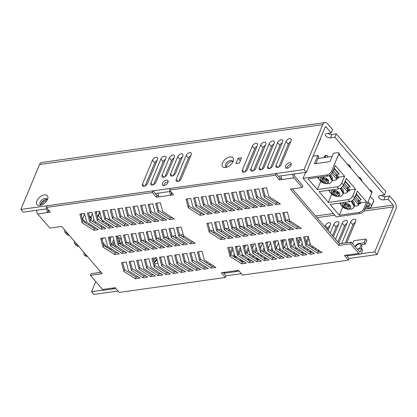 <?xml version="1.0" encoding="UTF-8"?>
<svg xmlns="http://www.w3.org/2000/svg" width="417" height="417" viewBox="0 0 417 417"><rect width="100%" height="100%" fill="white"/><g stroke="black" fill="none" stroke-linecap="round" stroke-linejoin="round"><path stroke-width="0.63" d="M384.474 194.974L334.893 137.24L336.284 133.899L385.861 191.632L384.474 194.974L380.09 195.589A3.456 1.887 22.6 0 0 378.751 196.417A3.456 1.887 22.6 0 0 380.106 198.888A3.456 1.887 22.6 0 0 383.796 199.905L385.188 196.563A3.456 1.887 22.6 0 1 381.315 195.417M238.467 270.378A3.242 1.996 82 0 1 237.237 271.431A3.242 1.996 82 0 1 235.741 270.727L238.441 270.346L242.496 275.069L348.362 260.156L349.06 258.483L377.046 254.542L395.754 209.595A5.619 3.456 -98 0 0 394.55 201.745L389.567 195.948L385.188 196.563M365.026 209.053L393.158 205.086L388.18 199.29L389.567 195.948M393.158 205.086A1.298 0.798 -98 0 1 393.434 206.9L374.727 251.847L377.046 254.542M325.005 122.567A5.619 3.456 82 0 0 322.779 124.62L304.071 169.568L306.386 172.263L325.093 127.321A1.298 0.798 82 0 1 325.609 126.846A1.298 0.798 82 0 1 326.209 127.128L331.187 132.924L332.578 129.583L327.6 123.781A5.619 3.456 82 0 0 325.005 122.567L41.789 162.458A5.619 3.456 82 0 0 39.558 164.512L20.85 209.459L23.164 212.154L47.397 208.745M118.053 291.019L93.825 294.433L91.511 291.738L103.317 290.076M100.07 271.175L99.533 272.463M95.748 281.548L91.511 291.738M331.187 132.924L326.803 133.544A3.456 1.887 -157.4 0 0 325.469 134.373A3.456 1.887 -157.4 0 0 326.819 136.839A3.456 1.887 -157.4 0 0 330.509 137.86L334.893 137.24M388.18 199.29L383.796 199.905M319.808 140.331A5.4 2.95 -157.4 0 0 320.329 139.653A5.4 2.95 -157.4 0 0 320.407 138.574M370.03 197.017A5.4 2.95 22.6 0 1 373.611 201.698A5.4 2.95 22.6 0 1 373.095 202.375M328.033 133.372A3.456 1.887 -157.4 0 0 331.901 134.519L336.284 133.899M304.071 169.568L20.85 209.459M306.386 172.263L278.4 176.209M170.631 191.387L155.338 193.54M226.483 167.029A4.321 2.455 139.3 0 1 227.854 163.678A4.321 2.455 139.3 0 1 231.482 161.582A4.321 2.455 139.3 0 1 232.717 161.671M40.882 204.966A4.321 2.455 139.3 0 1 42.258 201.614A4.321 2.455 139.3 0 1 45.886 199.519A4.321 2.455 139.3 0 1 47.121 199.607M157.073 160.509A3.242 1.84 -40.7 0 0 154.738 162.953L145.194 185.878M165.502 159.325A3.242 1.84 -40.7 0 0 163.167 161.765L153.623 184.689M173.931 158.137A3.242 1.84 -40.7 0 0 171.595 160.576L164.835 176.818M182.365 156.948A3.242 1.84 -40.7 0 0 180.024 159.393L173.263 175.635M190.793 155.76A3.242 1.84 -40.7 0 0 188.453 158.205L178.909 181.129M256.961 146.44A3.242 1.84 -40.7 0 0 254.62 148.885L245.081 171.809M265.389 145.257A3.242 1.84 -40.7 0 0 263.049 147.696L253.51 170.621M273.818 144.068A3.242 1.84 -40.7 0 0 271.483 146.508L261.939 169.438M282.246 142.88A3.242 1.84 -40.7 0 0 279.911 145.325L270.367 168.249M290.675 141.691A3.242 1.84 -40.7 0 0 288.34 144.136L278.796 167.061M241.532 157.772L238.159 158.246L235.933 163.594L239.306 163.115L241.532 157.772M229.965 156.964A6.808 3.868 139.3 0 1 233.249 161.04A6.808 3.868 139.3 0 1 225.779 167.457A6.808 3.868 139.3 0 1 222.428 163.068A6.808 3.868 139.3 0 1 229.965 156.964M44.369 194.901A6.808 3.868 139.3 0 1 47.653 198.982A6.808 3.868 139.3 0 1 40.178 205.393A6.808 3.868 139.3 0 1 36.826 201.004A6.808 3.868 139.3 0 1 44.369 194.901M167.983 182.443A3.513 1.996 139.3 0 1 165.335 185.148A3.513 1.996 139.3 0 1 162.578 185.117A3.513 1.996 139.3 0 1 163.944 181.317A3.513 1.996 139.3 0 1 167.905 180.54A3.513 1.996 139.3 0 1 167.983 182.443M291.045 165.111A3.513 1.996 139.3 0 1 288.397 167.811A3.513 1.996 139.3 0 1 285.645 167.785A3.513 1.996 139.3 0 1 287.005 163.985A3.513 1.996 139.3 0 1 290.972 163.209A3.513 1.996 139.3 0 1 291.045 165.111M157.48 159.544A3.242 1.84 -40.7 0 0 157.407 157.788A3.242 1.84 -40.7 0 0 154.863 157.762A3.242 1.84 -40.7 0 0 152.419 160.253L142.473 184.147A3.242 1.84 -40.7 0 0 142.546 185.904A3.242 1.84 -40.7 0 0 145.09 185.93A3.242 1.84 -40.7 0 0 147.529 183.438L157.48 159.544M165.909 158.356A3.242 1.84 -40.7 0 0 165.836 156.599A3.242 1.84 -40.7 0 0 163.292 156.573A3.242 1.84 -40.7 0 0 160.847 159.07L150.902 182.959A3.242 1.84 -40.7 0 0 150.975 184.715A3.242 1.84 -40.7 0 0 153.519 184.747A3.242 1.84 -40.7 0 0 155.963 182.25L165.909 158.356M174.337 157.167A3.242 1.84 -40.7 0 0 174.264 155.411A3.242 1.84 -40.7 0 0 171.721 155.385A3.242 1.84 -40.7 0 0 169.281 157.881L162.114 175.093A3.242 1.84 -40.7 0 0 162.187 176.844A3.242 1.84 -40.7 0 0 164.731 176.876A3.242 1.84 -40.7 0 0 167.17 174.379L174.337 157.167M182.766 155.979A3.242 1.84 -40.7 0 0 182.693 154.227A3.242 1.84 -40.7 0 0 180.149 154.196A3.242 1.84 -40.7 0 0 177.71 156.693L170.543 173.905A3.242 1.84 -40.7 0 0 170.616 175.656A3.242 1.84 -40.7 0 0 173.159 175.687A3.242 1.84 -40.7 0 0 175.604 173.191L182.766 155.979M191.195 154.796A3.242 1.84 -40.7 0 0 191.122 153.039A3.242 1.84 -40.7 0 0 188.578 153.008A3.242 1.84 -40.7 0 0 186.138 155.505L176.193 179.399A3.242 1.84 -40.7 0 0 176.261 181.155A3.242 1.84 -40.7 0 0 178.804 181.181A3.242 1.84 -40.7 0 0 181.249 178.69L191.195 154.796M257.362 145.476A3.242 1.84 -40.7 0 0 257.294 143.719A3.242 1.84 -40.7 0 0 254.751 143.693A3.242 1.84 -40.7 0 0 252.306 146.185L242.36 170.079A3.242 1.84 -40.7 0 0 242.428 171.835A3.242 1.84 -40.7 0 0 244.972 171.861A3.242 1.84 -40.7 0 0 247.417 169.37L257.362 145.476M265.791 144.287A3.242 1.84 -40.7 0 0 265.723 142.531A3.242 1.84 -40.7 0 0 263.179 142.505A3.242 1.84 -40.7 0 0 260.734 145.001L250.789 168.89A3.242 1.84 -40.7 0 0 250.857 170.647A3.242 1.84 -40.7 0 0 253.406 170.678A3.242 1.84 -40.7 0 0 255.845 168.181L265.791 144.287M274.219 143.099A3.242 1.84 -40.7 0 0 274.151 141.342A3.242 1.84 -40.7 0 0 271.608 141.316A3.242 1.84 -40.7 0 0 269.163 143.813L259.218 167.707A3.242 1.84 -40.7 0 0 259.291 169.458A3.242 1.84 -40.7 0 0 261.834 169.49A3.242 1.84 -40.7 0 0 264.274 166.993L274.219 143.099M282.648 141.91A3.242 1.84 -40.7 0 0 282.58 140.159A3.242 1.84 -40.7 0 0 280.036 140.128A3.242 1.84 -40.7 0 0 277.592 142.624L267.646 166.519A3.242 1.84 -40.7 0 0 267.719 168.275A3.242 1.84 -40.7 0 0 270.263 168.301A3.242 1.84 -40.7 0 0 272.702 165.804L282.648 141.91M291.082 140.727A3.242 1.84 -40.7 0 0 291.009 138.97A3.242 1.84 -40.7 0 0 288.465 138.939A3.242 1.84 -40.7 0 0 286.02 141.436L276.075 165.33A3.242 1.84 -40.7 0 0 276.148 167.087A3.242 1.84 -40.7 0 0 278.692 167.113A3.242 1.84 -40.7 0 0 281.136 164.621L291.082 140.727M235.741 270.727L221.245 272.77L225.3 277.487L225.993 275.819L241.287 273.667M114.852 288.449L115.738 288.324M223.679 273.119L224.695 272.979M237.919 271.118L238.972 270.967M346.741 255.788L347.762 255.642M360.981 253.781L374.727 251.847M154.472 263.825A4.321 2.455 -40.7 0 0 155.489 263.852A4.321 2.455 -40.7 0 0 157.881 262.835M156.542 257.774A4.321 2.455 -40.7 0 0 153.638 260.688M360.814 248.756A3.513 1.996 -40.7 0 0 361.706 247.39A3.513 1.996 -40.7 0 0 361.628 245.488L360.7 244.409A3.513 1.996 139.3 0 1 360.778 246.311A3.513 1.996 139.3 0 1 357.734 249.189M341.721 243.455L350.629 222.053A3.242 1.84 139.3 0 1 353.074 219.556A3.242 1.84 139.3 0 1 355.618 219.582A3.242 1.84 139.3 0 1 355.685 221.338L346.777 242.741M335.544 239.228L342.201 223.241A3.242 1.84 139.3 0 1 344.645 220.744A3.242 1.84 139.3 0 1 347.189 220.77A3.242 1.84 139.3 0 1 347.257 222.527L338.75 242.96M330.201 233.004L333.772 224.424A3.242 1.84 139.3 0 1 336.211 221.933A3.242 1.84 139.3 0 1 338.755 221.959A3.242 1.84 139.3 0 1 338.828 223.715L333.407 236.736M324.853 226.78L325.343 225.613A3.242 1.84 139.3 0 1 327.783 223.116A3.242 1.84 139.3 0 1 330.327 223.147A3.242 1.84 139.3 0 1 330.4 224.899L328.064 230.512M319.109 250.56A3.242 1.84 139.3 0 1 317.942 251.326M315.341 249.653A3.242 1.84 139.3 0 1 315.398 249.507L315.831 248.459M313.329 246.848L312.833 248.042M311.098 251.357A3.242 1.84 139.3 0 1 310.066 252.207M307.126 250.315L307.621 249.121M309.075 245.629L310.071 243.231M308.841 238.571L306.594 243.966M305.114 247.516L304.618 248.709M303.034 252.118A3.242 1.84 139.3 0 1 302.122 253.041M298.911 250.982L299.406 249.788M300.86 246.296L302.179 243.137M300.944 238.477L298.697 243.867M296.904 248.183L296.409 249.376M294.918 252.848A3.242 1.84 139.3 0 1 294.121 253.849M290.701 251.649L291.196 250.455M292.651 246.963L294.282 243.038M293.01 238.467L290.805 243.768M288.689 248.85L288.194 250.038M286.74 253.536L286.734 253.541A3.242 1.84 139.3 0 1 286.072 254.62M282.486 252.316L282.981 251.123M284.436 247.63L286.39 242.944M284.582 239.655L282.908 243.674M280.479 249.512L279.984 250.706M278.53 254.203L278.306 254.73A3.242 1.84 139.3 0 1 277.972 255.355M274.584 257.612A3.242 1.84 139.3 0 1 273.323 257.2A3.242 1.84 139.3 0 1 273.062 256.632M274.277 252.983L274.772 251.79M276.247 248.24L278.493 242.845M276.153 240.844L275.017 243.575M272.447 249.741L271.769 251.373M270.315 254.865L269.877 255.918A3.242 1.84 139.3 0 1 269.815 256.059M266.922 258.629A3.242 1.84 139.3 0 1 264.889 258.384A3.242 1.84 139.3 0 1 264.654 257.169M266.062 253.651L266.557 252.457M268.355 248.141L270.602 242.746M267.724 242.032L267.12 243.481M264.555 249.642L263.56 252.04M262.105 255.532L261.605 256.726M259.108 259.551A3.242 1.84 139.3 0 1 257.44 259.989M256.267 259.238A3.242 1.84 139.3 0 1 256.392 257.815L258.186 259.906M257.852 254.313L258.347 253.119M260.458 248.042L262.668 242.741M256.658 249.548L255.345 252.707M253.89 256.2L253.395 257.393M251.206 260.416A3.242 1.84 139.3 0 1 249.861 261.068M247.766 259.723A3.242 1.84 139.3 0 1 247.964 259.004L248.183 258.477M249.637 254.98L250.132 253.786M252.566 247.948L254.24 243.929M248.767 249.449L247.375 252.796A3.242 1.84 139.3 0 1 247.088 253.343M243.799 255.657A3.242 1.84 139.3 0 1 242.386 255.261A3.242 1.84 139.3 0 1 242.136 254.13M244.67 247.849L245.806 245.118M252.749 233.494A3.242 1.84 139.3 0 1 253.338 233.411M240.87 249.356L238.946 253.984A3.242 1.84 139.3 0 1 238.92 254.042M236.1 256.653A3.242 1.84 139.3 0 1 233.958 256.45A3.242 1.84 139.3 0 1 233.885 254.693L234.208 253.917M236.778 247.755L237.377 246.306M244.32 234.682A3.242 1.84 139.3 0 1 244.909 234.599M232.978 249.257L230.731 254.646M210.877 264.222L210.877 264.227A3.242 1.84 139.3 0 1 210.21 265.306M206.623 263.002L207.119 261.808M157.11 259.921A6.808 3.868 -40.7 0 0 154.285 263.132M345.375 242.939L352.944 224.747A3.242 1.84 139.3 0 1 355.284 222.308M337.864 241.923L344.515 225.936A3.242 1.84 139.3 0 1 346.855 223.496M332.516 235.699L336.086 227.124A3.242 1.84 139.3 0 1 338.427 224.68M327.173 229.48L327.658 228.313A3.242 1.84 139.3 0 1 329.998 225.868M318.114 251.237L318.546 250.2M309.836 252.061L310.337 250.867M311.791 247.37L312.286 246.181M301.627 252.728L302.122 251.534M303.576 248.037L304.071 246.843M306.078 242.022L308.325 236.632M293.412 253.39L293.912 252.196M295.366 248.704L295.862 247.51M298.186 241.928L300.037 237.482M285.202 254.057L285.697 252.864M287.151 249.371L287.725 247.995M290.289 241.829L291.608 238.665M276.987 254.724L277.487 253.531M278.942 250.038L279.828 247.896M282.398 241.73L283.179 239.853M268.777 255.392L269.273 254.198M270.727 250.706L271.936 247.802M274.501 241.636L274.751 241.042M260.562 256.059L261.063 254.865M262.517 251.373L264.039 247.703M250.68 260.734L250.898 260.218M252.353 256.726L252.848 255.532M254.302 252.035L256.147 247.604M246.093 252.702L248.251 247.51M238.112 252.806L240.359 247.411M230.22 252.707L232.462 247.317M209.339 264.743L209.834 263.549M355.373 246.911A3.513 1.996 139.3 0 1 358.036 244.331A3.513 1.996 139.3 0 1 360.7 244.409M291.254 164.371A3.513 1.996 -40.7 0 0 286.75 168.239M168.187 181.708A3.513 1.996 -40.7 0 0 163.688 185.57M154.248 262.976A4.321 2.455 139.3 0 1 154.389 262.408A4.321 2.455 139.3 0 1 156.938 259.275M47.152 200.113A4.321 2.455 -40.7 0 0 46.787 198.899A4.321 2.455 -40.7 0 0 44.9 198.372A4.321 2.455 -40.7 0 0 40.85 200.973A4.321 2.455 -40.7 0 0 40.23 204.528A4.321 2.455 -40.7 0 0 41.377 205.075M232.754 162.177A4.321 2.455 -40.7 0 0 232.384 160.962A4.321 2.455 -40.7 0 0 230.497 160.436A4.321 2.455 -40.7 0 0 226.452 163.031A4.321 2.455 -40.7 0 0 225.832 166.591A4.321 2.455 -40.7 0 0 226.973 167.139M240.296 160.733L238.159 158.246M225.3 277.487L119.262 292.426L115.207 287.704L112.679 288.058A3.242 1.996 82 0 0 114.175 288.762A3.242 1.996 82 0 0 115.327 287.845M365.646 239.03L366.804 240.38L365.24 244.138L364.083 242.788L365.646 239.03L353.845 240.692L352.6 243.684M241.12 259.88L242.173 261.469L242.475 260.75M46.287 207.447L46.98 205.779L153.018 190.84L152.325 192.513L46.287 207.447L50.337 212.17L47.809 212.524L48.508 210.856A1.079 0.667 -98 0 1 48.19 209.668M276.085 173.508L275.387 175.182L169.521 190.089L170.214 188.421L276.085 173.508L280.141 178.231L281.376 178.054M360.304 254.094A3.242 1.996 82 0 1 358.808 253.395L350.556 243.783L351.25 242.11L359.501 251.722A1.079 0.667 82 0 0 360.001 251.957A1.079 0.667 82 0 0 360.429 251.56L361.648 248.636L362.806 249.986L361.591 252.91A3.242 1.996 82 0 1 360.304 254.094L348.503 255.757A3.242 1.996 82 0 1 347.007 255.053L344.312 255.433L348.362 260.156M100.997 272.254L91.094 273.651L90.4 275.324L102.561 289.487A3.242 1.996 82 0 0 104.057 290.185L114.175 288.762M275.387 175.182L279.442 179.899L282.142 179.518A3.242 1.996 -98 0 1 281.22 175.812M169.521 190.089L173.571 194.812L170.876 195.192L171.569 193.519A1.079 0.667 -98 0 1 171.293 192.154M169.954 191.481A3.242 1.996 -98 0 0 170.876 195.192L156.375 197.236L152.325 192.513M46.886 208.813A3.242 1.996 -98 0 0 47.809 212.524L37.697 213.952L49.858 228.115L61.659 226.452L102.201 273.661L90.4 275.324M350.556 243.783L338.755 245.446L290.394 189.13L302.195 187.468L293.943 177.861A3.242 1.996 -98 0 1 293.015 174.15M204.351 260.026L215.938 267.469L211.299 268.121L199.717 260.682L197.403 251.936L202.037 251.284L204.351 260.026M196.767 261.094L208.349 268.538L203.715 269.189L192.128 261.751L189.813 253.004L194.452 252.353L196.767 261.094M189.177 262.163L200.765 269.606L196.131 270.258L184.543 262.819L182.229 254.073L186.863 253.421L189.177 262.163M181.593 263.231L193.18 270.675L188.541 271.326L176.954 263.888L174.64 255.141L179.279 254.49L181.593 263.231M174.004 264.3L185.591 271.743L180.957 272.395L169.37 264.957L167.055 256.21L171.689 255.558L174.004 264.3M166.419 265.368L178.007 272.812L173.368 273.463L161.786 266.025L159.471 257.279L164.105 256.627L166.419 265.368M158.835 266.437L170.417 273.88L165.784 274.532L154.196 267.094L151.882 258.347L156.521 257.696L158.835 266.437M151.246 267.506L162.833 274.949L158.199 275.601L146.612 268.162L144.298 259.416L148.932 258.764L151.246 267.506M143.662 268.574L155.249 276.018L150.61 276.669L139.023 269.231L136.708 260.484L141.347 259.833L143.662 268.574M136.072 269.643L147.66 277.086L143.026 277.738L131.438 270.299L129.124 261.553L133.763 260.901L136.072 269.643M128.488 270.711L140.076 278.155L135.436 278.806L123.854 271.368L121.54 262.621L126.174 261.97L128.488 270.711M183.501 235.751L195.088 243.189L190.449 243.841L178.867 236.403L176.553 227.656L181.186 227.004L183.501 235.751M175.917 236.82L187.499 244.258L182.865 244.909L171.278 237.471L168.963 228.725L173.602 228.073L175.917 236.82M168.327 237.888L179.915 245.326L175.276 245.978L163.693 238.54L161.379 229.793L166.013 229.142L168.327 237.888M160.743 238.957L172.33 246.395L167.691 247.046L156.104 239.608L153.79 230.862L158.429 230.21L160.743 238.957M153.154 240.025L164.741 247.463L160.107 248.115L148.52 240.677L146.205 231.93L150.839 231.279L153.154 240.025M145.569 241.094L157.157 248.532L152.518 249.184L140.936 241.745L138.621 232.999L143.255 232.347L145.569 241.094M137.985 242.162L149.567 249.601L144.934 250.252L133.346 242.814L131.032 234.067L135.671 233.416L137.985 242.162M130.396 243.231L141.983 250.669L137.349 251.321L125.762 243.882L123.448 235.136L128.082 234.484L130.396 243.231M122.812 244.299L134.399 251.738L129.76 252.389L118.173 244.951L115.858 236.204L120.497 235.553L122.812 244.299M115.222 245.368L126.81 252.806L122.176 253.458L110.588 246.02L108.274 237.273L112.913 236.621L115.222 245.368M107.638 246.437L119.226 253.875L114.586 254.526L103.004 247.088L100.69 238.342L105.324 237.69L107.638 246.437M303.607 236.976L308.241 236.324L310.556 245.071L322.143 252.509L317.509 253.161L305.922 245.722L303.607 236.976M296.023 238.044L300.657 237.393L302.971 246.139L314.559 253.578L309.92 254.229L298.337 246.791L296.023 238.044M288.434 239.113L293.073 238.461L295.387 247.208L306.969 254.646L302.335 255.298L290.748 247.86L288.434 239.113M280.849 240.182L285.483 239.53L287.798 248.277L299.385 255.715L294.751 256.366L283.164 248.928L280.849 240.182M273.26 241.25L277.899 240.599L280.214 249.345L291.801 256.783L287.162 257.435L275.574 249.997L273.26 241.25M265.676 242.319L270.315 241.667L272.624 250.414L284.212 257.852L279.578 258.504L267.99 251.065L265.676 242.319M258.092 243.387L262.726 242.736L265.04 251.482L276.627 258.921L271.988 259.572L260.406 252.134L258.092 243.387M250.502 244.456L255.141 243.804L257.456 252.551L269.038 259.989L264.404 260.641L252.817 253.202L250.502 244.456M242.918 245.524L247.552 244.873L249.866 253.619L261.454 261.058L256.82 261.709L245.232 254.271L242.918 245.524M235.334 246.593L239.968 245.941L242.282 254.688L253.87 262.126L249.23 262.778L237.648 255.34L235.334 246.593M227.745 247.662L232.384 247.01L234.698 255.757L246.28 263.195L241.646 263.846L230.059 256.408L227.745 247.662M282.757 212.696L287.391 212.044L289.706 220.791L301.293 228.229L296.659 228.881L285.072 221.443L282.757 212.696M275.173 213.765L279.807 213.113L282.121 221.86L293.709 229.298L289.07 229.949L277.487 222.511L275.173 213.765M267.584 214.833L272.223 214.182L274.537 222.928L286.119 230.366L281.485 231.018L269.898 223.58L267.584 214.833M260 215.902L264.633 215.25L266.948 223.997L278.535 231.435L273.901 232.087L262.314 224.648L260 215.902M252.41 216.97L257.049 216.319L259.364 225.065L270.951 232.504L266.312 233.155L254.724 225.717L252.41 216.97M244.826 218.039L249.465 217.387L251.774 226.134L263.362 233.572L258.728 234.224L247.14 226.785L244.826 218.039M237.242 219.107L241.876 218.456L244.19 227.202L255.777 234.641L251.138 235.292L239.556 227.854L237.242 219.107M229.652 220.176L234.291 219.524L236.606 228.271L248.188 235.709L243.554 236.361L231.967 228.923L229.652 220.176M222.068 221.245L226.702 220.593L229.016 229.34L240.604 236.778L235.97 237.429L224.382 229.991L222.068 221.245M214.484 222.313L219.118 221.662L221.432 230.408L233.02 237.846L228.38 238.498L216.793 231.06L214.484 222.313M206.895 223.382L211.534 222.73L213.848 231.477L225.43 238.915L220.796 239.567L209.209 232.128L206.895 223.382M261.907 188.416L266.541 187.765L268.856 196.511L280.443 203.949L275.809 204.606L264.222 197.163L261.907 188.416M254.323 189.485L258.957 188.833L261.271 197.58L272.859 205.018L268.22 205.675L256.637 198.231L254.323 189.485M246.734 190.553L251.373 189.902L253.687 198.648L265.269 206.087L260.635 206.743L249.048 199.3L246.734 190.553M239.149 191.622L243.783 190.97L246.098 199.717L257.685 207.155L253.051 207.812L241.464 200.368L239.149 191.622M231.56 192.69L236.199 192.039L238.514 200.785L250.101 208.224L245.462 208.881L233.874 201.437L231.56 192.69M223.976 193.759L228.61 193.107L230.924 201.854L242.512 209.292L237.878 209.949L226.29 202.506L223.976 193.759M216.392 194.828L221.026 194.176L223.34 202.923L234.927 210.361L230.288 211.018L218.706 203.574L216.392 194.828M208.802 195.896L213.441 195.245L215.756 203.991L227.338 211.429L222.704 212.086L211.117 204.643L208.802 195.896M201.218 196.965L205.852 196.313L208.166 205.06L219.754 212.498L215.12 213.155L203.532 205.711L201.218 196.965M193.634 198.033L198.268 197.382L200.582 206.128L212.17 213.567L207.53 214.223L195.943 206.78L193.634 198.033M186.045 199.102L190.684 198.45L192.998 207.197L204.58 214.635L199.946 215.292L188.359 207.848L186.045 199.102M155.703 203.376L160.337 202.725L162.651 211.471L174.238 218.909L169.599 219.561L158.017 212.123L155.703 203.376M148.113 204.445L152.752 203.793L155.067 212.54L166.649 219.978L162.015 220.629L150.428 213.191L148.113 204.445M140.529 205.513L145.163 204.862L147.477 213.608L159.065 221.046L154.426 221.698L142.843 214.26L140.529 205.513M132.94 206.582L137.579 205.93L139.893 214.677L151.48 222.115L146.841 222.767L135.254 215.328L132.94 206.582M125.355 207.65L129.989 206.999L132.304 215.745L143.891 223.184L139.257 223.835L127.67 216.397L125.355 207.65M117.771 208.719L122.405 208.067L124.719 216.814L136.307 224.252L131.668 224.904L120.086 217.465L117.771 208.719M110.182 209.787L114.821 209.136L117.135 217.882L128.717 225.321L124.084 225.972L112.496 218.534L110.182 209.787M102.598 210.856L107.232 210.204L109.546 218.951L121.133 226.389L116.499 227.041L104.912 219.603L102.598 210.856M95.008 211.925L99.647 211.273L101.962 220.02L113.549 227.458L108.91 228.109L97.323 220.671L95.008 211.925M87.424 212.993L92.058 212.342L94.372 221.088L105.96 228.526L101.326 229.178L89.738 221.74L87.424 212.993M79.84 214.062L84.474 213.41L86.788 222.157L98.376 229.595L93.736 230.247L82.154 222.808L79.84 214.062M294.725 173.905L294.407 174.676A1.079 0.667 -98 0 0 294.637 176.188L302.888 185.8L302.195 187.468M351.25 242.11L339.448 243.773L292.296 188.865M349.06 258.483L346.209 255.168M223.147 272.499L225.993 275.819M49.133 210.767L48.508 210.856M158.309 195.391L157.073 195.563L153.018 190.84M172.367 193.41L171.569 193.519M213.926 266.176L211.998 266.453L200.41 259.009L198.497 251.779M206.342 267.245L204.408 267.521L192.826 260.078L190.913 252.848M198.758 268.313L196.824 268.59L185.237 261.146L183.324 253.917M191.168 269.382L189.24 269.658L177.652 262.215L175.739 254.985M183.584 270.451L181.65 270.727L170.063 263.283L168.15 256.054M175.995 271.519L174.066 271.79L162.479 264.352L160.566 257.122M168.411 272.588L166.477 272.859L154.895 265.421L152.982 258.191M160.826 273.656L158.893 273.927L147.305 266.489L145.392 259.259M153.237 274.725L151.308 274.996L139.721 267.558L137.808 260.328M145.653 275.793L143.719 276.064L132.132 268.626L130.224 261.396M138.063 276.862L136.135 277.133L124.547 269.695L122.634 262.465M193.076 241.902L191.148 242.173L179.56 234.729L177.647 227.5M185.492 242.97L183.558 243.241L171.976 235.798L170.063 228.568M177.908 244.039L175.974 244.31L164.387 236.866L162.474 229.637M170.318 245.107L168.39 245.378L156.802 237.935L154.889 230.705M162.734 246.171L160.8 246.447L149.213 239.004L147.3 231.774M155.145 247.239L153.216 247.516L141.629 240.072L139.716 232.842M147.561 248.308L145.627 248.584L134.045 241.141L132.132 233.911M139.976 249.376L138.043 249.653L126.455 242.209L124.542 234.98M132.387 250.445L130.458 250.721L118.871 243.278L116.958 236.048M124.803 251.514L122.869 251.79L111.282 244.346L109.369 237.117M117.213 252.582L115.285 252.858L103.697 245.415L101.784 238.185M88.519 212.842L90.432 220.067L102.019 227.51L103.953 227.239M103.692 210.705L105.605 217.935L117.193 225.373L119.126 225.102M118.866 208.568L120.779 215.797L132.366 223.236L134.295 222.965M134.039 206.431L135.952 213.66L147.54 221.099L149.468 220.828M149.213 204.294L151.126 211.523L162.708 218.961L164.642 218.69M187.144 198.951L189.057 206.18L200.64 213.619L202.573 213.348M202.313 196.814L204.226 204.043L215.813 211.482L217.747 211.21M217.486 194.676L219.399 201.906L230.987 209.344L232.915 209.073M232.66 192.539L234.573 199.769L246.16 207.207L248.089 206.936M247.834 190.402L249.747 197.632L261.329 205.07L263.263 204.799M263.002 188.265L264.915 195.495L276.502 202.933L278.436 202.662M215.579 222.157L217.492 229.386L229.079 236.83L231.008 236.559M230.752 220.025L232.665 227.249L244.247 234.693L246.181 234.422M245.921 217.888L247.834 225.112L259.421 232.556L261.355 232.285M261.094 215.751L263.007 222.98L274.594 230.419L276.528 230.148M276.268 213.613L278.181 220.843L289.768 228.281L291.697 228.01M228.844 247.505L230.757 254.735L242.34 262.178L244.273 261.902M244.013 245.368L245.926 252.598L257.513 260.041L259.447 259.765M259.186 243.231L261.099 250.461L272.687 257.904L274.615 257.628M274.36 241.094L276.273 248.323L287.86 255.767L289.789 255.491M289.534 238.957L291.447 246.186L303.029 253.63L304.963 253.354M304.702 236.82L306.615 244.049L318.202 251.493L320.136 251.222M297.118 237.888L299.031 245.118L310.618 252.561L312.547 252.29M281.944 240.025L283.857 247.255L295.444 254.698L297.378 254.422M266.776 242.162L268.684 249.392L280.271 256.836L282.205 256.559M251.602 244.299L253.515 251.529L265.097 258.973L267.031 258.696M236.429 246.437L238.342 253.666L249.929 261.11L251.858 260.833M283.852 212.545L285.765 219.775L297.352 227.213L299.286 226.942M268.684 214.682L270.597 221.912L282.179 229.35L284.113 229.079M253.51 216.819L255.423 224.049L267.01 231.487L268.939 231.216M238.336 218.956L240.249 226.181L251.837 233.624L253.765 233.353M223.163 221.093L225.076 228.318L236.663 235.761L238.597 235.49M207.994 223.225L209.907 230.455L221.49 237.898L223.423 237.627M255.418 189.334L257.331 196.563L268.918 204.002L270.847 203.731M240.244 191.471L242.157 198.7L253.744 206.139L255.678 205.868M225.071 193.608L226.984 200.838L238.571 208.276L240.505 208.005M209.902 195.745L211.815 202.975L223.397 210.413L225.331 210.142M194.729 197.882L196.642 205.112L208.229 212.55L210.158 212.279M156.797 203.225L158.71 210.455L170.298 217.893L172.226 217.622M141.624 205.362L143.537 212.592L155.124 220.03L157.058 219.759M126.45 207.499L128.363 214.729L139.95 222.167L141.884 221.896M111.282 209.636L113.195 216.866L124.777 224.304L126.711 224.033M96.108 211.773L98.021 218.998L109.608 226.441L111.537 226.17M80.934 213.911L82.847 221.135L94.435 228.579L96.363 228.308M37.697 213.952A3.242 1.996 -98 0 1 36.774 210.241M305.922 245.722L306.615 244.049M317.509 253.161L318.202 251.493M298.337 246.791L299.031 245.118M309.92 254.229L310.618 252.561M290.748 247.86L291.447 246.186M302.335 255.298L303.029 253.63M283.164 248.928L283.857 247.255M294.751 256.366L295.444 254.698M275.574 249.997L276.273 248.323M287.162 257.435L287.86 255.767M267.99 251.065L268.684 249.392M279.578 258.504L280.271 256.836M260.406 252.134L261.099 250.461M271.988 259.572L272.687 257.904M252.817 253.202L253.515 251.529M264.404 260.641L265.097 258.973M245.232 254.271L245.926 252.598M256.82 261.709L257.513 260.041M237.648 255.34L238.342 253.666M249.23 262.778L249.929 261.11M230.059 256.408L230.757 254.735M241.646 263.846L242.34 262.178M285.072 221.443L285.765 219.775M296.659 228.881L297.352 227.213M277.487 222.511L278.181 220.843M289.07 229.949L289.768 228.281M269.898 223.58L270.597 221.912M281.485 231.018L282.179 229.35M262.314 224.648L263.007 222.98M273.901 232.087L274.594 230.419M254.724 225.717L255.423 224.049M266.312 233.155L267.01 231.487M247.14 226.785L247.834 225.112M258.728 234.224L259.421 232.556M239.556 227.854L240.249 226.181M251.138 235.292L251.837 233.624M231.967 228.923L232.665 227.249M243.554 236.361L244.247 234.693M224.382 229.991L225.076 228.318M235.97 237.429L236.663 235.761M216.793 231.06L217.492 229.386M228.38 238.498L229.079 236.83M209.209 232.128L209.907 230.455M220.796 239.567L221.49 237.898M264.222 197.163L264.915 195.495M275.809 204.606L276.502 202.933M256.637 198.231L257.331 196.563M268.22 205.675L268.918 204.002M249.048 199.3L249.747 197.632M260.635 206.743L261.329 205.07M241.464 200.368L242.157 198.7M253.051 207.812L253.744 206.139M233.874 201.437L234.573 199.769M245.462 208.881L246.16 207.207M226.29 202.506L226.984 200.838M237.878 209.949L238.571 208.276M218.706 203.574L219.399 201.906M230.288 211.018L230.987 209.344M211.117 204.643L211.815 202.975M222.704 212.086L223.397 210.413M203.532 205.711L204.226 204.043M215.12 213.155L215.813 211.482M195.943 206.78L196.642 205.112M207.53 214.223L208.229 212.55M188.359 207.848L189.057 206.18M199.946 215.292L200.64 213.619M158.017 212.123L158.71 210.455M169.599 219.561L170.298 217.893M150.428 213.191L151.126 211.523M162.015 220.629L162.708 218.961M142.843 214.26L143.537 212.592M154.426 221.698L155.124 220.03M135.254 215.328L135.952 213.66M146.841 222.767L147.54 221.099M127.67 216.397L128.363 214.729M139.257 223.835L139.95 222.167M120.086 217.465L120.779 215.797M131.668 224.904L132.366 223.236M112.496 218.534L113.195 216.866M124.084 225.972L124.777 224.304M104.912 219.603L105.605 217.935M116.499 227.041L117.193 225.373M97.323 220.671L98.021 218.998M108.91 228.109L109.608 226.441M89.738 221.74L90.432 220.067M101.326 229.178L102.019 227.51M82.154 222.808L82.847 221.135M93.736 230.247L94.435 228.579M114.586 254.526L115.285 252.858M103.004 247.088L103.697 245.415M122.176 253.458L122.869 251.79M110.588 246.02L111.282 244.346M129.76 252.389L130.458 250.721M118.173 244.951L118.871 243.278M137.349 251.321L138.043 249.653M125.762 243.882L126.455 242.209M144.934 250.252L145.627 248.584M133.346 242.814L134.045 241.141M152.518 249.184L153.216 247.516M140.936 241.745L141.629 240.072M160.107 248.115L160.8 246.447M148.52 240.677L149.213 239.004M167.691 247.046L168.39 245.378M156.104 239.608L156.802 237.935M175.276 245.978L175.974 244.31M163.693 238.54L164.387 236.866M182.865 244.909L183.558 243.241M171.278 237.471L171.976 235.798M190.449 243.841L191.148 242.173M178.867 236.403L179.56 234.729M135.436 278.806L136.135 277.133M123.854 271.368L124.547 269.695M143.026 277.738L143.719 276.064M131.438 270.299L132.132 268.626M150.61 276.669L151.308 274.996M139.023 269.231L139.721 267.558M158.199 275.601L158.893 273.927M146.612 268.162L147.305 266.489M165.784 274.532L166.477 272.859M154.196 267.094L154.895 265.421M173.368 273.463L174.066 271.79M161.786 266.025L162.479 264.352M180.957 272.395L181.65 270.727M169.37 264.957L170.063 263.283M188.541 271.326L189.24 269.658M176.954 263.888L177.652 262.215M196.131 270.258L196.824 268.59M184.543 262.819L185.237 261.146M203.715 269.189L204.408 267.521M192.128 261.751L192.826 260.078M211.299 268.121L211.998 266.453M199.717 260.682L200.41 259.009M339.448 243.773L338.755 245.446M236.892 257.164L234.959 257.435M223.939 272.39A3.242 1.996 82 0 0 225.435 273.093L237.237 271.431M241.016 260.125L239.478 260.338M242.173 261.469L241.412 261.579M364.083 242.788L359.027 243.502A3.779 2.148 -40.7 0 0 355.018 246.499M357.369 249.241L361.648 248.636M365.24 244.138L360.986 244.737M157.073 195.563L156.375 197.236M159.075 196.855A3.242 1.996 -98 0 1 158.152 193.144M279.442 179.899L280.141 178.231M46.495 201.156A2.7 1.532 -40.7 0 0 45.594 201.041A2.7 1.532 -40.7 0 0 43.253 202.438A2.7 1.532 -40.7 0 0 42.503 204.58M305.552 172.383L303.086 178.299L336.217 216.876L360.038 213.525L359.11 212.446L339.334 215.229L330.071 204.439L349.842 201.651L348.065 199.634L328.33 202.417L319.062 191.622L338.797 188.844A4.347 2.471 139.3 0 0 343.551 185.039L341.81 183.016L344.598 176.323L335.331 165.533L332.542 172.226A4.347 2.471 139.3 0 1 327.793 176.031L308.059 178.81L317.327 189.599L337.061 186.821A4.347 2.471 139.3 0 0 341.81 183.016M318.416 177.84L318.239 178.257M329.42 190.652L329.242 191.075M340.246 203.887L340.423 203.465M303.086 178.299L326.865 174.952A4.347 2.471 139.3 0 0 331.619 171.142L338.713 154.092A2.174 1.235 -40.7 0 0 338.661 152.924A2.174 1.235 -40.7 0 0 337.723 152.658L333.511 153.253L330.035 161.608L314.355 163.818L317.832 155.463L318.76 156.542L315.815 163.61M338.713 154.092L348.909 165.961A2.174 1.235 -40.7 0 0 348.857 164.798A2.174 1.235 -40.7 0 0 347.919 164.527L347.418 164.6M348.909 165.961L359.913 178.778A2.174 1.235 -40.7 0 0 359.861 177.611A2.174 1.235 -40.7 0 0 358.922 177.345L358.422 177.413M359.913 178.778L371.844 192.67L364.745 209.725A4.342 2.471 139.3 0 1 360.038 213.525M364.745 209.725L363.817 208.646L366.606 201.948L357.338 191.158L354.554 197.851A4.342 2.471 139.3 0 1 349.842 201.651M354.554 197.851L352.813 195.828L355.602 189.136L346.334 178.346L343.545 185.039M332.177 156.458L317.957 158.465M351.26 209.12L349.748 208.531L348.643 207.244L349.462 204.851M348.497 206.733L350.593 206.212A4.571 2.497 -157.4 0 0 349.337 204.747L347.648 204.987L346.225 204.434L344.645 202.386M347.908 208.792L346.803 207.504L345.385 206.947L343.775 207.171A4.472 2.439 -157.4 0 0 347.908 208.792L349.133 209.417L350.171 208.917M342.816 202.641L343.285 203.402A4.472 2.439 -157.4 0 0 342.519 205.711L344.525 205.237M344.124 205.482L345.135 203.162M343.285 203.402L344.39 204.69M342.519 205.711L342.44 205.722A4.571 2.497 -157.4 0 0 343.697 207.181L344.609 204.945L346.553 204.7M348.628 206.306L347.408 204.992M358.417 205.232A2.168 1.183 -157.4 0 0 358.109 204.163L358.808 202.49A2.168 1.183 -157.4 0 1 359.115 203.559L358.417 205.232A2.168 1.183 -157.4 0 1 357.583 205.748L354.377 206.201M358.808 202.49L354.643 197.637M358.109 204.163L353.788 199.128M360.554 199.779L361.252 199.68L356.618 194.286L355.998 194.374M356.775 194.463L356.624 194.817L360.679 199.54L360.825 199.185M355.352 195.933A1.298 0.74 -40.7 0 0 356.624 194.817M360.345 203.704L357.916 200.874L359.251 200.686L360.835 202.537L360.345 203.704L358.974 203.897M355.195 195.964L359.251 200.686A1.298 0.74 -40.7 0 0 360.679 199.54M339.574 203.1L340.72 204.439M342.738 207.056L339.334 215.229M369.426 190.23L369.926 190.157A2.174 1.235 139.3 0 1 370.864 190.423A2.174 1.235 139.3 0 1 370.916 191.591M371.844 192.67A2.174 1.235 -40.7 0 0 371.792 191.502L370.864 190.423M363.817 208.646A4.342 2.471 139.3 0 1 359.11 212.446M360.731 202.777L366.606 201.948M340.256 196.303L338.745 195.719L337.64 194.431L338.458 192.039M337.494 193.921L339.589 193.399A4.571 2.497 -157.4 0 0 338.328 191.935L336.644 192.174L335.221 191.617L333.636 189.573M337.624 193.488L336.404 192.18M335.549 191.883L333.605 192.128L332.693 194.369L334.377 194.134L335.8 194.687L336.728 192.445M331.812 189.829L333.386 191.877L334.132 190.345A4.472 2.439 -157.4 0 1 338.25 191.945M332.281 190.59A4.472 2.439 -157.4 0 0 331.515 192.894L333.517 192.425L334.392 190.652M333.12 192.67L333.386 191.877M331.515 192.894L331.437 192.904A4.571 2.497 -157.4 0 0 332.693 194.369M332.771 194.358A4.472 2.439 -157.4 0 0 336.905 195.974L335.8 194.687M336.905 195.974L338.13 196.605L339.167 196.099M343.368 193.389L346.579 192.935A2.168 1.183 22.6 0 0 347.413 192.414A2.168 1.183 22.6 0 0 347.106 191.346L342.784 186.31M347.413 192.414L348.112 190.746A2.168 1.183 -157.4 0 0 347.804 189.678L343.634 184.825M349.545 186.967L350.249 186.868L345.615 181.473L344.995 181.557M345.771 181.65L345.62 182.005L349.675 186.722L349.821 186.373M348.242 187.874L349.832 189.725L349.342 190.892L346.908 188.062L348.247 187.869L344.192 183.152L345.62 182.005M349.342 190.892L347.966 191.085M348.247 187.869L349.675 186.722M349.727 189.964L355.602 189.136M329.253 183.49L327.736 182.901L326.631 181.614L327.454 179.227M327.157 179.148L326.475 181.103L328.58 180.587M328.586 180.587A4.571 2.497 -157.4 0 0 327.324 179.122L325.641 179.362L324.217 178.804L322.633 176.756M326.62 180.676L325.401 179.362M324.541 179.07L322.602 179.315L321.689 181.557L323.373 181.317L324.796 181.875L325.724 179.633M320.809 177.017L322.383 179.065L323.128 177.533M321.278 177.778A4.472 2.439 -157.4 0 0 320.511 180.081L322.513 179.607M322.117 179.857L322.383 179.065M320.511 180.081L320.433 180.092A4.571 2.497 -157.4 0 0 321.689 181.557M321.768 181.546A4.472 2.439 -157.4 0 0 325.901 183.162L324.796 181.875M325.901 183.162L327.121 183.793L328.163 183.287M332.365 180.577L335.576 180.123A2.168 1.183 22.6 0 0 336.41 179.602A2.168 1.183 22.6 0 0 336.102 178.533L331.781 173.498M336.41 179.602L337.103 177.934A2.168 1.183 -157.4 0 0 336.8 176.865L332.63 172.012M338.541 174.15L339.245 174.051L334.611 168.656L333.991 168.744M334.762 168.838L334.616 169.193L338.672 173.91L338.818 173.555M338.672 173.91L337.244 175.057L335.904 175.244L338.338 178.08L338.823 176.907L333.188 170.339L334.616 169.193M326.438 155.317L325.26 155.478A1.626 1.001 82 0 0 324.614 156.073L325.797 155.906A1.626 1.001 -98 0 1 326.438 155.317A1.626 1.001 -98 0 1 327.189 155.666L327.303 155.796A1.626 1.001 -98 0 1 327.783 157.079M323.973 157.616L324.614 156.073M325.151 157.449L325.797 155.906M338.338 178.08L336.962 178.273M338.724 177.152L344.598 176.323M320.73 181.431L317.327 189.599M317.561 177.47L318.713 178.81M331.734 194.244L328.33 202.417M328.565 190.288L329.717 191.627M352.813 195.828A4.342 2.471 139.3 0 1 348.065 199.634M361.648 180.801A2.174 1.235 -40.7 0 0 361.596 179.633L359.861 177.611M350.645 167.983A2.174 1.235 -40.7 0 0 350.593 166.821L348.857 164.798M339.641 155.171A2.174 1.235 -40.7 0 0 339.589 154.003L338.661 152.924M313.005 156.359A2.174 1.235 139.3 0 1 313.954 156.01L317.832 155.463M87.304 256.314L87.054 256.351A4.326 2.455 139.3 0 1 85.167 255.824L84.187 254.678A4.326 2.455 139.3 0 1 84.025 252.499M67.21 232.91L66.96 232.947A4.326 2.455 139.3 0 1 65.073 232.42A4.326 2.455 139.3 0 1 64.916 230.241M65.073 232.42L66.986 234.646A4.326 2.455 -40.7 0 0 68.868 235.172L69.118 235.136M76.764 244.039L76.514 244.075A4.326 2.455 139.3 0 1 74.627 243.549A4.326 2.455 139.3 0 1 74.471 241.37M74.627 243.549L76.54 245.775A4.326 2.455 -40.7 0 0 78.427 246.301L78.677 246.265M86.319 255.168L86.069 255.204A4.326 2.455 139.3 0 1 84.187 254.678M114.258 241.709L112.762 245.295M111.308 248.793L110.813 249.986M109.661 249.246L110.156 248.052M111.61 244.555L113.69 239.561M102.957 242.626L107.393 247.792M108.675 224.33L108.18 225.524M102.978 238.018L102.222 239.838M108.946 220.077L108.045 219.029L107.445 219.113M105.944 224.085L106.439 222.892M107.894 219.399L108.045 219.029M99.757 211.68L97.51 217.075M95.529 221.828L95.034 223.022M93.58 226.514L93.085 227.708M90.843 226.275L91.339 225.081M92.793 221.583L93.841 219.071M96.405 212.905L96.926 211.654M84.62 213.957L82.571 218.883L86.543 223.512M81.273 215.182L81.857 213.78M109.051 218.941L108.701 219.79M110.557 220.692L110.422 221.026M108.967 224.518L108.467 225.712M110.057 239.52L111.162 236.866M110.208 240.291L110.594 240.739A1.433 0.813 -40.7 0 0 110.526 240.067L109.984 239.441M107.607 247.927L108.102 246.734M110.432 241.13L110.594 240.739M99.898 212.217L98.396 215.829M98.146 215.542L101.946 219.962M102.035 220.067L103.333 221.578L103.062 222.24M101.112 226.926L101.607 225.733M90.942 217.267L92.423 213.713M89.509 216.574L89.629 216.287A1.433 0.813 139.3 0 1 90.254 216.465A1.433 0.813 139.3 0 1 90.327 217.132L91.485 218.482A1.433 0.813 -40.7 0 0 91.412 217.815L90.254 216.465M89.916 218.117L90.327 217.132M88.79 224.956L89.285 223.762M90.739 220.265L91.485 218.482M365.73 207.358A5.186 2.83 -157.4 0 0 366.924 207.723A5.186 2.83 -157.4 0 0 371.323 206.629A5.186 2.83 -157.4 0 0 367.898 202.141M366.136 206.379A3.242 1.772 -157.4 0 0 368.274 206.66A3.242 1.772 -157.4 0 0 369.248 204.512A3.242 1.772 -157.4 0 0 367.492 203.126M366.423 205.685A2.7 1.475 -157.4 0 0 368.159 205.904A2.7 1.475 -157.4 0 0 369.207 205.258A2.7 1.475 -157.4 0 0 369.092 204.309M317.691 145.1A5.186 2.83 -157.4 0 0 318.041 144.584A5.186 2.83 -157.4 0 0 318.161 143.974M118.814 243.059A5.186 2.83 -157.4 0 0 121.821 241.771A5.186 2.83 -157.4 0 0 121.936 241M121.728 240.202A5.186 2.83 -157.4 0 0 117.161 236.825M118.485 241.829A3.242 1.772 -157.4 0 0 118.772 241.803A3.242 1.772 -157.4 0 0 119.747 239.655A3.242 1.772 -157.4 0 0 117.49 238.055M118.287 241.073A2.7 1.475 -157.4 0 0 118.657 241.047A2.7 1.475 -157.4 0 0 119.7 240.395A2.7 1.475 -157.4 0 0 119.585 239.452M326.209 127.128L325.114 127.279M113.08 244.534L114.936 244.273M119.434 243.643L122.52 243.205M127.018 242.574L130.109 242.136M134.608 241.506L137.693 241.068M142.192 240.437L145.283 239.999M149.781 239.368L152.867 238.931M157.365 238.3L160.451 237.862M164.95 237.231L168.041 236.793M172.539 236.163L175.625 235.725M180.123 235.094L183.214 234.656M210.47 230.82L213.556 230.382M218.055 229.751L221.146 229.314M225.639 228.683L228.73 228.245M233.228 227.614L236.314 227.176M240.812 226.546L243.903 226.108M248.402 225.477L251.487 225.039M255.986 224.409L259.072 223.971M263.57 223.34L266.661 222.907M271.159 222.271L274.245 221.839M278.744 221.203L281.835 220.77M286.333 220.134L289.419 219.702M315.606 216.011L333.329 213.514M322.779 124.62L39.558 164.512M114.211 246.228L116.145 245.957M121.795 245.16L123.729 244.888M129.385 244.091L131.313 243.82M136.969 243.022L138.903 242.751M144.558 241.954L146.487 241.683M152.142 240.885L154.076 240.614M159.727 239.817L161.66 239.546M167.316 238.748L169.245 238.477M174.9 237.68L176.834 237.409M182.49 236.611L184.418 236.34M212.832 232.337L214.765 232.066M220.421 231.268L222.35 230.997M228.005 230.2L229.939 229.929M235.589 229.131L237.523 228.86M243.179 228.063L245.107 227.791M250.763 226.994L252.697 226.723M258.347 225.925L260.281 225.654M265.937 224.857L267.87 224.586M273.521 223.788L275.455 223.517M281.11 222.72L283.039 222.449M288.694 221.651L290.628 221.38M317.024 217.664L334.747 215.167M363.932 211.054L393.434 206.9M233.885 254.693L234.651 255.585M234.917 255.897L235.683 256.783M247.964 259.004L249.575 260.88M266.614 258.722L266.062 258.076M315.398 249.507L315.742 249.913M327.658 228.313L325.343 225.613M336.086 227.124L333.772 224.424M342.201 223.241L344.515 225.936M350.629 222.053L352.944 224.747M288.34 144.136L286.02 141.436M277.873 167.42L276.075 165.33M279.911 145.325L277.592 142.624M269.439 168.609L267.646 166.519M271.483 146.508L269.163 143.813M261.011 169.797L259.218 167.707M263.049 147.696L260.734 145.001M252.582 170.98L250.789 168.89M254.62 148.885L252.306 146.185M244.153 172.169L242.36 170.079M188.453 158.205L186.138 155.505M177.986 181.489L176.193 179.399M180.024 159.393L177.71 156.693M172.341 175.995L170.543 173.905M171.595 160.576L169.281 157.881M163.907 177.178L162.114 175.093M163.167 161.765L160.847 159.07M152.7 185.049L150.902 182.959M154.738 162.953L152.419 160.253M144.272 186.237L142.473 184.147M330.509 137.86L331.901 134.519M112.679 288.058L102.561 289.487M358.808 253.395L347.007 255.053M293.943 177.861L282.142 179.518M360.429 251.56L359.48 251.696M41.22 205.055A3.998 2.273 139.3 0 1 43.014 201.14A3.998 2.273 139.3 0 1 47.157 199.957M359.027 243.502L359.412 243.955M327.793 176.031L326.865 174.952M338.797 188.844L337.061 186.821M332.542 172.226L331.619 171.142M349.748 208.531A4.472 2.439 -157.4 0 0 350.509 206.227M349.253 204.763A4.472 2.439 -157.4 0 0 345.12 203.147M345.385 206.947L346.313 204.705M346.803 207.504L347.731 205.258M351.27 209.152C352.042 209.183 353.027 208.323 354.221 206.566L351.187 201.218M352.443 200.447L354.294 202.74L354.481 205.951L351.828 200.869M338.745 195.719A4.472 2.439 -157.4 0 0 339.506 193.41M335.304 191.888L334.377 194.134M340.267 196.334C341.038 196.371 342.023 195.51 343.217 193.754L340.183 188.406M341.44 187.634L343.29 189.928L343.478 193.134L340.825 188.057M347.804 189.678L347.106 191.346M327.736 182.901A4.472 2.439 -157.4 0 0 328.502 180.597M327.246 179.133A4.472 2.439 -157.4 0 0 323.112 177.517M324.301 179.075L323.373 181.322M329.263 183.522C330.035 183.553 331.02 182.693 332.213 180.942L329.18 175.593M330.436 174.822L332.286 177.116L332.469 180.321L329.821 175.244M336.8 176.865L336.102 178.533M66.96 232.947L68.868 235.172M76.514 244.075L78.427 246.301M86.069 255.204L87.054 256.351M349.165 204.773L348.482 206.728M345.396 203.465L344.536 205.242M340.355 202.99L341.288 205.477L343.53 207.65L345.359 208.636L349.133 209.454M354.481 205.951L354.221 206.566M338.161 191.961L337.478 193.915M338.13 196.642L334.371 195.828L332.469 194.796L329.983 192.174L329.347 190.178M343.478 193.134L343.217 193.754M323.389 177.84L322.523 179.612M327.121 183.824L323.368 183.016L321.465 181.984L318.979 179.357L318.343 177.361M332.469 180.321L332.213 180.942M371.323 206.629L373.726 200.853M318.041 144.584L320.444 138.809M121.821 241.771L122.019 241.297"/></g></svg>
